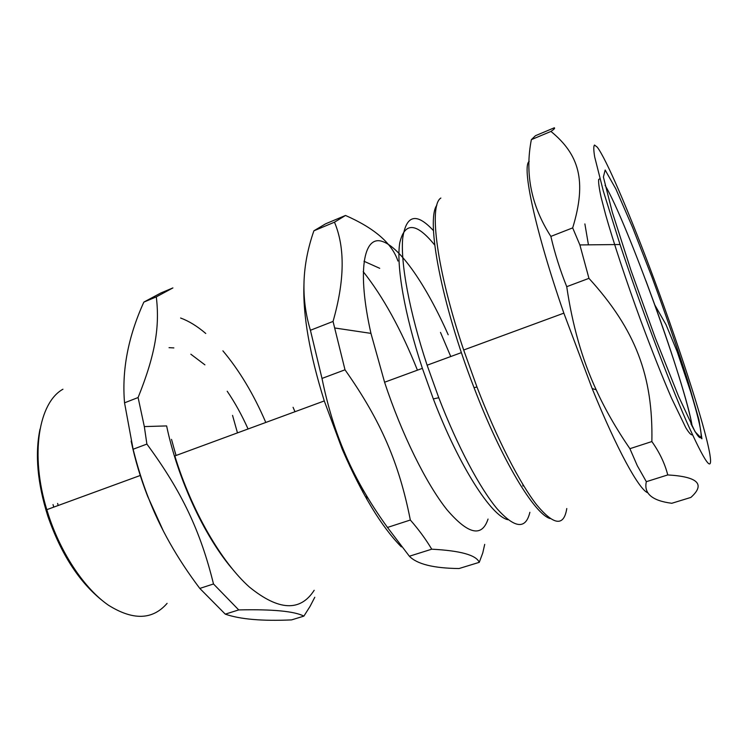 <?xml version="1.0" encoding="UTF-8"?>
<svg xmlns="http://www.w3.org/2000/svg" width="748" height="748" viewBox="0 0 748 748"><rect width="100%" height="100%" fill="white"/><g stroke="black" fill="none" stroke-linecap="round" stroke-linejoin="round"><path stroke-width="1.12" d="M599.859 178.669L598.662 179.511C598.353 182.484 599.176 188.431 601.121 197.369L605.618 214.657C613.323 241.875 626.356 281.276 640.83 320.78C651.966 350.765 662.195 376.543 671.517 398.114L685.851 427.819C689.104 433.101 691.302 435.401 692.433 434.738M692.199 426.304C685.86 385.173 626.497 220.987 605.076 185.308M248.065 428.978C241.913 415.224 234.966 402.639 227.205 391.232M204.915 364.856L190.843 354.206M173.863 347.904L169.039 347.67M57.615 503.423L58.194 505.498M692.19 426.22C688.889 406.117 673.022 355.309 654.827 304.978L645.87 280.65M709.843 454.158C704.822 424.63 676.884 339.34 649.199 266.166C627.591 208.935 606.114 158.791 597.278 147.169L594.492 145.037C593.491 146.112 593.557 150.086 594.688 156.958L603.346 191.161L620.045 244.521C639.961 304.726 667.87 378.834 686.505 421.461C705.299 463.395 713.078 474.297 709.843 454.158M554.333 127.777C555.184 128.142 554.053 129.357 550.949 131.424C578.896 154.331 587.171 180.567 572.678 227.888L579.878 244.933L588.957 278.349C635.922 329.98 653.163 376.646 651.863 441.554C659.502 452.306 664.804 463.433 667.768 474.933C697.903 476.691 705.607 484.18 690.881 497.42L671.788 503.282C652.153 500.749 643.663 493.549 646.337 481.684L637.305 465.724L629.9 448.688C616.193 428.698 604.964 409.072 596.193 389.792C582.271 359.91 572.454 325.539 566.732 286.68C560.102 270.168 554.81 253.413 550.865 236.405C531.23 205.906 524.731 173.648 531.361 139.642L535.475 135.697L554.333 127.777M584.88 223.923L588.442 244.839M529.191 161.428C521.58 166.075 535.044 230.15 563.852 313.15L592.173 388.558C617.156 449.978 639.082 489.575 647.749 492.792M566.788 508.528C563.917 526.667 553.903 525.47 536.746 504.937C519.832 483.339 496.896 438.824 476.981 387.034L463.676 350.008C436.551 269.729 428.623 205.401 440.862 198.042M436.841 205.242C425.78 219.66 441.217 303.239 474.026 387.642C501.768 460.319 534.586 514.241 550.126 518.56M550.949 131.424L531.361 139.642M572.678 227.888L550.865 236.405M588.957 278.349L566.732 286.68M651.863 441.554L629.9 448.688M667.768 474.933L646.337 481.684M366.894 499.365L366.501 495.653M232.544 415.392L237.471 432.877M433.503 230.693C416.458 212.264 406.201 214.751 402.723 238.154C400.395 262.567 409.334 311.579 427.117 365.211L438.777 397.74C457.552 446.481 480.029 488.519 497.298 509.005C514.914 528.509 525.769 529.612 529.883 512.296M522.927 486.041L522.852 484.424M434.738 245.092C416.393 222.474 404.743 221.707 399.769 242.763C396.103 265.101 404.397 314.207 422.377 368.353L433.326 398.918C459.132 466.471 491.67 516.625 508.051 519.738M448.192 334.758C426.566 285.895 400.077 246.653 381.77 241.258C363.547 235.742 356.936 270.982 370.952 333.374L384.584 382.228C401.573 433.98 426.425 484.059 446.967 509.725C468.211 534.483 481.899 537.597 488.042 519.065M397.927 261.043C392.12 243.446 374.645 228.252 345.511 215.461L334.478 222.184C345.174 247.569 344.697 280.65 333.047 321.434L345.006 369.802C381.05 420.928 399.142 463.349 410.334 520.019C418.768 529.659 425.902 539.383 431.736 549.191C460.366 550.678 476.205 555.063 479.253 562.337L482.759 552.968L484.713 544.366M450.754 356.525L440.507 332.43M479.253 562.337L459.038 568.536C433.616 568.256 417.057 564.151 409.371 556.231L387.492 527.443C368.689 501.44 354 475.588 343.435 449.866C334.562 428.698 327.409 404.892 321.995 378.432L310.42 330.27C300.743 298.377 301.902 265.231 313.889 230.814L325.595 223.82L345.511 215.461M363.996 261.258L379.732 268.326M417.431 370.166C401.19 329.55 383.107 296.704 363.201 271.636M303.94 284.782C302.809 315.058 309.588 353.776 324.277 400.937L342.294 449.408C361.845 494.335 381.527 526.816 401.339 546.863M324.277 400.937L174.836 455.934C191.544 510.678 221.427 562.141 249.411 587.058C278.695 610.807 300.285 611.883 314.179 590.294M174.48 450.016L176.089 455.467M334.478 222.184L313.889 230.814M333.047 321.434L310.42 330.27M345.006 369.802L321.995 378.432M410.334 520.019L387.492 527.443M431.736 549.191L409.371 556.231M349.774 466.219L348.923 462.376M362.453 488.696L362.911 492.249M294.983 411.718L293.076 407.295M144.327 426.584L146.888 444.078C182.035 491.801 200.529 531.286 213.498 583.973L238.724 609.919C272.683 609.153 294.403 611.228 303.884 616.118L291.58 619.896C262.165 621.214 240.061 619.297 225.27 614.145L199.8 588.424C177.042 558.27 159.754 527.667 147.945 496.597C142.354 482.161 137.417 466.378 133.116 449.239L124.542 402.826C121.737 370.195 128.17 336.619 143.85 302.099L160.82 293.001L172.91 287.924L156.304 296.881C159.81 326.259 155.603 353.982 138.1 397.534L144.327 426.584L166.626 425.921C177.5 478.234 203.83 535.185 231.684 568.209M303.884 616.118L310.093 606.329L314.796 597.259M265.792 422.461C253.778 394.458 239.482 370.587 222.895 350.831M205.747 333.468C197.266 326.212 188.879 321.06 180.605 318.022M131.143 441.049C134.995 459.459 140.474 477.832 147.58 496.158L163.288 530.846M53.033 504.573L53.753 507.125M167.103 603.356C152.62 620.027 133.051 620.625 108.385 605.169C84.945 588.957 61.514 554.511 48.695 515.709L46.797 509.669C29.826 454.504 38.756 402.583 62.944 389.222M40.018 429.081C34.819 454.195 37.428 483.245 47.844 516.214C60.906 553.688 78.923 581.692 101.896 600.242M143.85 302.099L156.304 296.881M124.542 402.826L138.1 397.534M133.116 449.239L146.888 444.078M199.8 588.424L213.498 583.973M225.27 614.145L238.724 609.919M346.633 459.356L345.417 454.541M171.507 439.366L175.995 455.504M651.985 277.171L632.509 227.252L615.856 188.954L605.169 170.02L603.393 176.996L612.313 212.245L631.013 270.458L655.229 337.75L678.52 396.234L695.088 431.774L701.923 438.805L698.941 419.693L687.917 381.106C677.408 348.39 665.43 313.749 651.985 277.171M690.946 423.779C705.486 452.587 703.597 434.046 690.619 391.718L677.155 351.579L665.982 324.595L654.827 304.978M620.045 244.521L579.878 244.933M592.173 388.558L596.193 389.792M463.676 350.008L563.852 313.15M474.026 387.642L476.981 387.034M433.326 398.918L438.777 397.74M384.584 382.228L422.377 368.353M370.952 333.374L335.132 328.035M342.294 449.408L343.435 449.866M427.117 365.211L461.404 352.617M46.797 509.669L140.502 475.382M47.844 516.214L48.695 515.709"/></g></svg>
